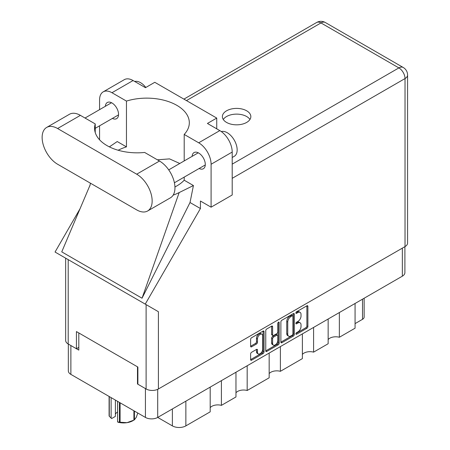 <?xml version="1.0" encoding="UTF-8"?>
<svg xmlns="http://www.w3.org/2000/svg" width="450" height="450" viewBox="0 0 450 450"><rect width="100%" height="100%" fill="white"/><g stroke="black" fill="none" stroke-linecap="round" stroke-linejoin="round"><path stroke-width="0.67" d="M261.923 334.215L260.933 333.647A3.679 2.126 120 0 0 259.093 333.827A3.679 2.126 120 0 0 256.489 338.332L257.484 338.906A3.679 2.126 120 0 1 260.083 334.401A3.679 2.126 120 0 1 261.923 334.215A3.679 2.126 120 0 1 262.688 335.902L262.688 349.217A3.679 2.126 120 0 1 261.079 352.918A3.679 2.126 120 0 1 258.244 353.908A3.679 2.126 120 0 1 257.484 352.221L257.484 350.004A1.378 0.793 120 0 0 257.197 349.374A1.378 0.793 120 0 0 256.511 349.442L251.595 352.277A1.378 0.793 120 0 0 250.622 353.964L250.622 359.634A1.378 0.793 120 0 0 250.909 360.264A1.378 0.793 120 0 0 251.595 360.197L263.076 353.571A1.378 0.793 120 0 0 264.049 351.883L264.049 331.661A1.378 0.793 120 0 0 263.762 331.031A1.378 0.793 120 0 0 263.076 331.099L251.595 337.725A1.378 0.793 120 0 0 250.622 339.412L250.622 346.264A1.378 0.793 120 0 0 250.909 346.894A1.378 0.793 120 0 0 251.595 346.826L256.511 343.991A1.378 0.793 120 0 0 257.484 342.304L257.484 338.906M278.499 322.194L279.18 322.588A0.962 0.557 120 0 0 278.977 322.149A0.962 0.557 120 0 0 278.499 322.194A0.962 0.557 120 0 0 277.819 323.376L277.819 331.914A1.378 0.793 120 0 1 276.846 333.596L273.583 335.481A1.378 0.793 120 0 1 272.897 335.548A1.378 0.793 120 0 1 272.61 334.918L272.61 326.717A1.378 0.793 120 0 0 272.329 326.087A1.378 0.793 120 0 0 271.637 326.154L271.62 334.344A1.378 0.793 120 0 0 271.907 334.974L272.897 335.548M280.884 321.941L280.884 342.163A1.378 0.793 120 0 0 281.166 342.793A1.378 0.793 120 0 0 281.858 342.726L293.338 336.099A1.378 0.793 120 0 0 294.311 334.412L294.311 314.19A1.378 0.793 120 0 0 294.024 313.56A1.378 0.793 120 0 0 293.338 313.627L281.858 320.259A1.378 0.793 120 0 0 280.884 321.941M404.899 246.662L404.899 272.627A8.691 5.018 180 0 1 402.351 276.176L157.708 417.42L172.378 425.886L172.378 408.949M297.911 331.886L296.572 332.657A0.962 0.557 120 0 0 295.942 333.506A0.962 0.557 120 0 0 296.089 334.277A0.962 0.557 120 0 0 296.572 334.232L306.911 328.264A1.378 0.793 120 0 0 307.884 326.576L307.884 306.354A1.378 0.793 120 0 0 307.598 305.724A1.378 0.793 120 0 0 306.911 305.792L296.572 311.76A0.962 0.557 120 0 0 295.942 312.609A0.962 0.557 120 0 0 296.089 313.38A0.962 0.557 120 0 0 296.572 313.335L297.911 312.559A4.404 2.542 120 0 1 300.111 312.345A4.404 2.542 120 0 1 301.022 314.359L301.022 316.046A4.404 2.542 120 0 1 297.911 321.435L296.572 322.211A0.962 0.557 120 0 0 295.942 323.061A0.962 0.557 120 0 0 296.089 323.831A0.962 0.557 120 0 0 296.572 323.781L297.911 323.01A4.404 2.542 120 0 1 300.111 322.791A4.404 2.542 120 0 1 301.022 324.81L301.022 326.492A4.404 2.542 120 0 1 297.911 331.886M278.207 344.835L266.726 351.461A1.378 0.793 120 0 1 266.034 351.529A1.378 0.793 120 0 1 265.753 350.899L277.217 344.261L278.207 344.835A1.378 0.793 120 0 0 279.18 343.147L279.18 322.588M266.726 351.461L265.753 350.899L265.753 330.677A1.378 0.793 120 0 1 266.726 328.995L271.637 326.154L272.61 326.717M247.179 365.766L247.179 390.488L269.168 377.792L269.168 353.064M221.406 380.644L221.406 405.366L235.963 396.962L235.963 372.24M339.362 312.542L339.362 337.264L355.067 328.196L355.067 303.474M313.594 327.42L313.594 352.142L328.151 343.738L328.151 319.016M280.384 346.59L280.384 371.317L302.377 358.616L302.377 333.894M157.708 389.334L157.708 417.42A8.691 5.018 180 0 1 145.417 417.42L70.875 374.383A8.691 5.018 180 0 1 68.332 370.834L68.332 344.064M137.886 383.766L137.486 383.996L145.417 388.575A8.691 5.018 0 0 0 145.429 388.581M137.486 383.996L137.486 366.823M70.864 345.527A8.691 5.018 0 0 0 70.875 345.538L78.806 350.117L78.806 332.944M364.146 298.232L364.146 317.036A5.608 3.24 180 0 1 362.503 319.326L355.067 323.618M185.861 401.164L185.861 425.886L210.189 411.84L210.189 387.118M235.963 392.777A8.409 4.854 180 0 1 247.179 390.488M210.189 407.655A8.409 4.854 180 0 1 221.406 405.366M185.861 425.886A9.534 5.501 180 0 1 172.378 425.886M328.151 339.553A8.409 4.854 180 0 1 339.362 337.264M302.377 354.431A8.409 4.854 180 0 1 313.594 352.142M269.168 373.607A8.409 4.854 180 0 1 280.384 371.317M300.111 322.791L299.121 322.223A4.404 2.542 120 0 0 296.916 322.436L297.911 323.01M295.965 322.988L296.916 322.436M300.111 312.345L299.121 311.771A4.404 2.542 120 0 0 296.916 311.991L297.911 312.559M295.965 312.542L296.916 311.991M295.965 333.439L305.916 327.69A1.378 0.793 120 0 0 306.889 326.002L306.889 305.803L307.884 306.354M280.884 342.146L292.343 335.526A1.378 0.793 120 0 0 293.316 333.844L293.316 313.639M292.264 335.143A0.962 0.557 120 0 0 292.944 333.962L292.944 316.215A0.962 0.557 120 0 0 292.748 315.771A0.962 0.557 120 0 0 292.264 315.821L290.858 316.637A4.404 2.542 120 0 0 287.741 322.026L287.741 334.159A4.404 2.542 120 0 0 288.652 336.178A4.404 2.542 120 0 0 290.858 335.959L292.264 335.143M292.748 315.771L291.757 315.197A0.962 0.557 120 0 0 291.274 315.248L292.264 315.821M288.652 336.178L287.662 335.604A4.404 2.542 120 0 1 286.751 333.591L286.751 321.452A4.404 2.542 120 0 1 289.862 316.063L291.274 315.248M278.19 322.459L278.19 342.579L279.18 343.147M272.61 343.429A3.679 2.126 120 0 0 273.375 345.116A3.679 2.126 120 0 0 276.21 344.126A3.679 2.126 120 0 0 277.819 340.425L277.819 335.734A1.378 0.793 120 0 0 277.532 335.104A1.378 0.793 120 0 0 276.846 335.171L273.583 337.056A1.378 0.793 120 0 0 272.61 338.738L272.61 343.429L271.62 342.855A3.679 2.126 120 0 0 272.385 344.543L273.375 345.116M277.532 335.104L276.542 334.53A1.378 0.793 120 0 0 275.856 334.598L276.846 335.171M271.62 342.855L271.62 338.169A1.378 0.793 120 0 1 272.593 336.482L275.856 334.598M277.217 344.261A1.378 0.793 120 0 0 278.19 342.579M258.244 353.908L257.254 353.334A3.679 2.126 120 0 1 256.489 351.647L256.489 349.453L257.484 350.004M250.622 346.247L255.516 343.418A1.378 0.793 120 0 0 256.489 341.736L256.489 338.332M250.622 359.618L262.086 352.997A1.378 0.793 120 0 0 263.059 351.309L263.059 331.11M147.628 210.982L170.426 197.82A21.87 12.628 -120 0 0 174.96 187.808A21.87 12.628 -120 0 0 159.491 161.027L144.653 152.454A42.615 24.604 0 0 1 94.573 128.233A42.615 24.604 0 0 1 95.231 123.924L80.392 115.358A21.87 12.628 -120 0 0 69.457 114.272L46.659 127.434A21.87 12.628 -120 0 0 43.307 144.962A21.87 12.628 -120 0 0 57.594 164.233L136.693 209.897A21.87 12.628 -120 0 0 147.628 210.982A21.87 12.628 -120 0 0 152.156 200.97A21.87 12.628 -120 0 0 136.693 174.189L57.594 128.52A21.87 12.628 -120 0 0 46.659 127.434M134.696 81.467A14.018 8.094 60 0 1 145.811 87.486M221.31 131.58A14.018 8.094 60 0 1 231.688 136.502A14.018 8.094 60 0 1 237.161 149.895A14.018 8.094 60 0 1 234.253 156.313L232.2 157.494M199.131 168.497A9.321 5.383 -120 0 0 203.361 168.727A9.321 5.383 -120 0 0 205.29 164.458A9.321 5.383 -120 0 0 201.223 155.076A9.321 5.383 -120 0 0 194.034 152.578A9.321 5.383 -120 0 0 192.122 156.358M112.393 118.423A9.321 5.383 -120 0 0 116.623 118.648A9.321 5.383 -120 0 0 118.552 114.384A9.321 5.383 -120 0 0 114.486 105.002A9.321 5.383 -120 0 0 107.302 102.504A9.321 5.383 -120 0 0 105.384 106.279M246.673 122.422A14.231 8.213 0 0 0 250.841 116.617A14.231 8.213 0 0 0 242.061 109.024A14.231 8.213 0 0 0 226.553 110.807A14.231 8.213 0 0 0 222.384 116.617A14.231 8.213 0 0 0 231.171 124.206A14.231 8.213 0 0 0 246.673 122.422M223.279 119.475A14.231 8.213 180 0 1 226.553 116.528A14.231 8.213 180 0 1 249.953 119.475M103.202 91.856L124.318 79.661A17.522 10.119 60 0 1 133.076 80.533L111.966 92.722A17.522 10.119 -120 0 0 103.202 91.856A17.522 10.119 -120 0 0 99.574 99.877L99.574 109.637M405.028 246.589L405.028 78.559A8.691 5.018 180 0 0 407.576 75.009L407.576 243.039A8.691 5.018 180 0 1 405.028 246.589L158.406 388.974A8.691 5.018 180 0 1 146.109 388.974L146.109 304.616L158.406 311.715L145.249 304.116L200.43 208.536L200.43 201.032L211.089 207.18L211.089 164.261A17.522 10.119 -120 0 0 198.697 142.796L219.814 130.607L207.422 123.452L216.737 118.074L154.783 82.305L145.468 87.683L133.076 80.533M219.814 130.607A17.522 10.119 60 0 1 232.2 152.066L211.089 164.261M211.089 207.18L232.2 194.991L232.2 152.066M198.697 142.796L184.202 134.432L184.202 160.926M184.202 177.114L184.202 180.214A42.615 24.604 180 0 1 176.839 185.923L176.141 186.322A42.615 24.604 180 0 1 174.943 186.992M173.154 195.137A52.571 30.352 0 0 0 179.162 192.578L193.427 185.541L184.202 180.214M193.427 185.541L190.024 202.528L200.43 208.536M90.045 185.147L61.751 251.865L142.043 298.221L190.024 202.528M145.249 304.116L55.046 252.039L80.038 208.744M118.17 150.249A42.615 24.604 180 0 1 126.456 146.874L126.456 101.087L111.966 92.722M99.574 139.793L99.574 125.826M126.456 146.874L117.231 141.547L109.361 146.869M146.109 304.616L68.197 259.633L68.197 343.991L76.427 348.739L78.806 347.366M68.197 343.991A8.691 5.018 180 0 1 65.655 340.442L65.655 258.165M146.109 388.974L137.886 384.221L137.886 367.054L76.427 331.571L76.427 348.739M68.197 259.633C64.884 257.721 64.884 257.721 68.197 259.633M184.202 134.432A42.615 24.604 0 0 0 189.321 122.737A42.615 24.604 0 0 0 126.456 101.087M216.737 128.835L216.737 118.074M179.775 163.485L169.537 158.889L157.393 159.812M179.162 192.578L142.043 298.221M95.231 132.542L95.231 123.924M120.099 402.801L120.099 422.246A14.929 8.617 180 0 1 119.396 422.139L117.562 421.942L117.562 401.338M119.396 422.139L119.396 402.396M115.391 400.078L115.391 416.385L111.701 418.517L109.288 416.301A14.929 8.617 180 0 1 109.097 415.896L109.097 396.45M117.562 421.942L118.142 422.235A13.106 7.566 180 0 0 127.001 422.668L133.909 420.109L133.909 410.771M120.099 422.246L127.001 422.668A13.106 7.566 180 0 0 132.879 420.711L134.168 419.963A14.929 8.617 180 0 1 133.909 420.109M134.421 411.069L134.421 419.816L136.271 417.319L137.79 413.016M109.288 396.557L109.288 416.301M115.391 414.332A8.409 4.854 180 0 1 117.562 411.981M111.122 397.614L111.122 418.219M402.351 276.176L402.351 248.13M145.417 417.42L145.417 388.575M70.875 345.538L70.875 374.383M362.503 319.326L362.503 299.183M295.892 323.387L296.572 323.781M295.892 312.941L296.572 313.335M306.889 326.002L307.884 326.576M305.916 327.69L306.911 328.264M295.892 333.838L296.572 334.232M293.338 313.627L294.311 314.19M293.316 333.844L294.311 334.412M292.343 335.526L293.338 336.099M280.884 342.163L281.858 342.726M289.862 316.063L290.858 316.637M286.751 321.452L287.741 322.026M286.751 333.591L287.741 334.159M271.62 334.344L272.61 334.918M272.593 336.482L273.583 337.056M271.62 338.169L272.61 338.738M256.489 351.647L257.484 352.221M256.489 341.736L257.484 342.304M255.516 343.418L256.511 343.991M250.622 346.264L251.595 346.826M263.076 331.099L264.049 331.661M263.059 351.309L264.049 351.883M262.086 352.997L263.076 353.571M250.622 359.634L251.595 360.197M232.2 164.143L398.88 67.911L320.968 22.933L186.458 100.592M158.406 311.715L158.406 388.974M407.576 75.009A8.691 8.691 0 0 0 403.228 67.483A8.691 5.018 120 0 0 398.88 67.911A8.691 5.018 60 0 1 405.028 78.559L232.2 178.335M316.626 22.5A8.691 5.018 60 0 1 320.968 22.933A8.691 5.018 120 0 1 325.316 22.5A8.691 8.691 0 0 0 316.626 22.5L183.909 99.124M80.392 115.358L57.594 128.52M159.491 161.027L136.693 174.189M168.716 169.869L198.264 152.809M85.028 118.035L111.532 102.735M95.231 128.329L118.541 114.874M174.409 182.773L205.273 164.947M90.444 183.195L89.859 185.929M403.228 67.483L325.316 22.5"/></g></svg>
